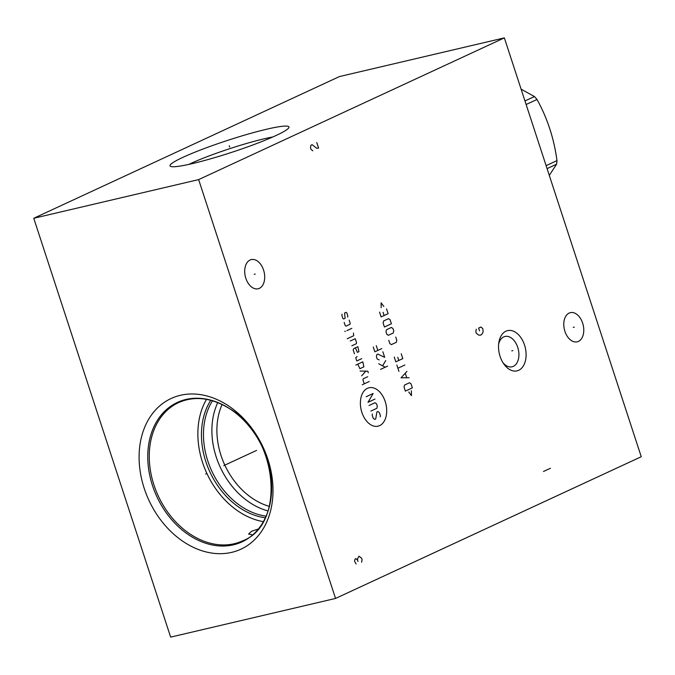 <?xml version="1.0" encoding="UTF-8"?>
<svg xmlns="http://www.w3.org/2000/svg" width="675" height="675" viewBox="0 0 675 675"><rect width="100%" height="100%" fill="white"/><g stroke="black" fill="none" stroke-linecap="round" stroke-linejoin="round"><path stroke-width="1.01" d="M335.543 598.438L641.25 456.73L504.352 37.884L339.457 76.562L33.75 218.27L170.648 637.116L335.543 598.438L198.644 179.601L33.75 218.27M504.352 37.884L198.644 179.601M266.498 129.262A62.564 6.311 161.9 0 1 288.841 127.693A62.564 6.311 161.9 0 1 253.496 144.737A62.564 6.311 161.9 0 1 192.468 163.578A62.564 6.311 161.9 0 1 170.522 166.362A62.564 6.311 161.9 0 1 200.078 150.154A62.564 6.311 161.9 0 1 266.498 129.262M505.929 331.197A20.672 13.314 -103.2 0 1 524.542 345.077A20.672 13.314 -103.2 0 1 518.704 370.288A20.672 13.314 -103.2 0 1 503.938 364.146A20.672 13.314 -103.2 0 1 498.85 342.461A20.672 13.314 -103.2 0 1 505.929 331.197M250.079 260.018A14.985 9.652 -103.2 0 1 251.286 259.597A14.985 9.652 -103.2 0 1 263.858 271.021A14.985 9.652 -103.2 0 1 259.335 288.36A14.985 9.652 -103.2 0 1 258.128 288.773A14.985 9.652 -103.2 0 1 245.557 277.349A14.985 9.652 -103.2 0 1 250.079 260.018M569.152 313.065A14.985 9.652 -103.2 0 1 570.358 312.643A14.985 9.652 -103.2 0 1 582.93 324.067A14.985 9.652 -103.2 0 1 578.416 341.407A14.985 9.652 -103.2 0 1 577.201 341.82A14.985 9.652 -103.2 0 1 564.629 330.396A14.985 9.652 -103.2 0 1 569.152 313.065M226.133 404.35A83.042 62.961 65.1 0 1 269.916 513.202A83.042 62.961 65.1 0 1 185.963 543.316A83.042 62.961 65.1 0 1 142.18 434.464A83.042 62.961 65.1 0 1 226.133 404.35M263.191 521.623A76.182 57.755 65.1 0 1 240.865 512.899A76.182 57.755 -114.9 0 1 206.508 399.347M252.264 534.743L248.611 534.026L251.606 531.267L257.901 529.141M265.224 517.759A71.753 54.397 65.1 0 1 241.928 509.186A71.753 54.397 -114.9 0 1 210.777 400.292M265.975 516.13A70.647 53.561 65.1 0 1 243.337 507.735A70.647 53.561 -114.9 0 1 212.498 400.773M217.763 402.595A70.647 53.561 -114.9 0 0 251.767 503.828A70.647 53.561 65.1 0 0 267.983 510.933M269.333 506.368A67.061 50.844 65.1 0 1 254.745 499.854A67.061 50.844 -114.9 0 1 222.117 404.511M188.932 164.379A54.776 5.527 -18.1 0 1 264.296 138.763A54.776 5.527 161.9 0 1 272.818 136.966M503.044 362.812A15.576 10.032 76.8 0 0 512.08 366.795A15.576 10.032 76.8 0 0 513.337 366.365A15.576 10.032 -103.2 0 0 518.037 348.342A15.576 10.032 -103.2 0 0 504.968 336.471A15.576 10.032 -103.2 0 0 503.71 336.901A15.576 10.032 76.8 0 0 498.648 344.056M521.117 89.168L534.448 96.55A68.133 51.654 65.1 0 1 537.005 99.47C547.366 118.133 554.023 138.51 556.985 160.608A68.133 51.654 65.1 0 1 556.571 164.219L549.29 175.373M524.964 100.946L534.448 96.55M526.129 104.515L537.005 99.47M546.109 165.653L556.985 160.608M547.079 168.623L556.571 164.219M206.474 473.639L205.622 474.027L206.474 473.639M223.779 465.615L256.534 450.436M511.785 350.865L512.848 350.62L511.785 350.865M254.171 274.312L255.243 274.058M573.252 327.358L574.315 327.113M361.876 412.383A19.727 12.707 76.8 0 0 379.637 425.621A19.727 12.707 76.8 0 0 385.214 401.566A19.727 12.707 76.8 0 0 367.445 388.319A19.727 12.707 76.8 0 0 361.876 412.383M372.406 414.037L372.161 415.066L373.207 418.264L374.726 419.394L375.73 418.93L376.895 411.961L377.89 411.497L379.418 412.627L380.455 415.817L380.219 416.846M369.039 405.498L375.022 402.722L376.549 403.852L377.325 406.249L376.852 408.308L370.862 411.083M374.979 399.068L367.993 402.308L373.157 393.483L366.171 396.723M369.242 381.51L362.256 384.75M367.681 376.726L363.184 378.81L362.948 379.839L364.255 383.83M368.297 372.769L367.782 371.166L360.079 371.064M361.648 375.848L365.85 371.14M357.817 364.146L359.885 368.702L363.876 366.854L362.812 361.834L355.826 365.074M357.058 356.543L355.733 357.767L356.78 360.956L361.766 358.644M355.362 347.836L357.429 352.392L358.923 351.692L357.86 346.68L353.869 348.528L353.126 349.785L354.434 353.776M351.827 345.802L356.316 343.718L356.552 342.689L355.252 338.698L350.257 341.01M347.22 338.749L353.708 335.737L353.422 333.113M351.861 328.328L346.866 330.64M345.372 331.332L344.782 331.298L345.372 331.332M344.174 322.397L345.22 325.586L345.98 326.152L349.971 324.304L350.207 323.274L349.169 320.085M347.625 317.123L347.861 316.094L346.815 312.905L346.056 312.339L344.562 313.031L345.127 318.279L343.634 318.971L342.875 318.406L341.828 315.217L342.065 314.187M387.551 366.137L380.565 369.377M385.223 367.217L378.743 363.791M382.776 365.597L385.729 360.551M379.19 359.91L377.173 359.007L376.388 356.611L376.869 354.552L377.865 354.088L384.683 357.362L382.86 351.776M373.267 347.034L374.827 351.827L381.814 348.587M376.262 345.651L377.823 350.435M408.729 391.998L411.446 395.634L411.387 390.766M412.358 387.863L411.05 383.873L409.531 382.742L404.544 385.054L404.063 387.113L405.371 391.103L412.358 387.863M406.966 371.377L401.026 377.806L409.05 377.755M406.704 377.62L405.321 373.368M404.882 364.998L397.896 368.229M398.933 371.427L396.849 365.04M394.242 357.067L395.803 361.851L402.798 358.611L401.228 353.827M397.761 357.269L398.798 360.467M388.766 340.31L389.812 343.499L391.331 344.638L396.318 342.318L396.799 340.259L395.752 337.07M393.28 333.011L393.753 330.952L392.977 328.565L391.449 327.426L386.463 329.746L385.982 331.805L386.767 334.192L388.285 335.323L393.28 333.011M391.407 323.772L390.108 319.79L388.581 318.651L383.594 320.962L383.113 323.021L384.421 327.012L391.407 323.772M379.552 312.12L381.113 316.913L388.108 313.673L386.539 308.88M383.071 312.331L384.109 315.52M383.83 306.467L381.113 302.822L381.173 307.699M316.777 142.518L318.6 148.103L316.626 148.222L312.12 144.678L310.956 145.218L310.475 147.859L310.93 149.251L312.778 150.803M361.598 562.25L362.078 559.609L361.623 558.217L358.965 556.234L357.674 558.436L357.548 560.107L355.7 558.554L354.763 559.786L354.637 561.457L356.13 563.979M358.003 561.499L357.548 560.107M543.485 471.496L550.479 468.256M476.288 329.181L475.807 331.813L476.263 333.214L478.921 335.197L480.895 335.087L482.414 333.577L483.123 331.636L482.794 328.582L480.946 327.021L478.617 328.101L479.528 330.893M229.703 147.099L229.264 145.741L229.703 147.099M228.302 407.835A76.849 58.261 65.1 0 1 268.819 508.57A76.849 58.261 65.1 0 1 191.126 536.439A76.849 58.261 -114.9 0 1 150.609 435.704A76.849 58.261 -114.9 0 1 228.302 407.835M178.63 402.578A76.182 57.755 -114.9 0 0 149.715 465.193A76.182 57.755 -114.9 0 0 192.248 535.427A76.182 57.755 65.1 0 0 242.713 540.81C286.656 524.416 277.771 435.054 228.445 407.987C210.803 397.575 194.197 395.769 178.63 402.578"/></g></svg>
